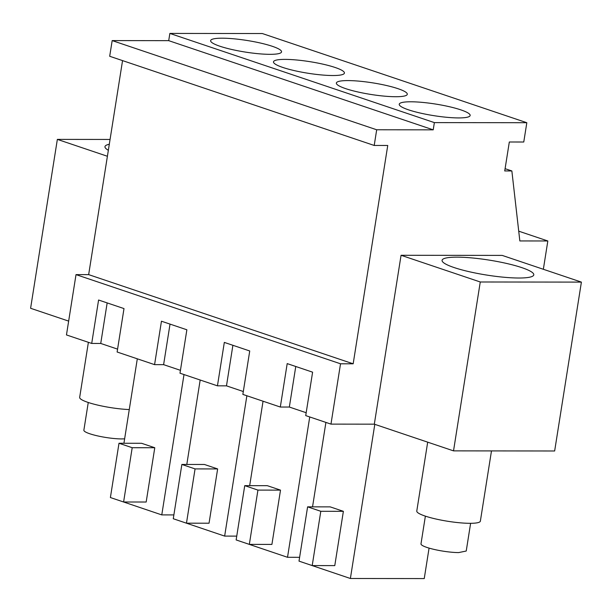 <?xml version="1.0" encoding="UTF-8"?>
<svg xmlns="http://www.w3.org/2000/svg" width="612" height="612" viewBox="0 0 612 612"><rect width="100%" height="100%" fill="white"/><g stroke="black" fill="none" stroke-linecap="round" stroke-linejoin="round"><path stroke-width="0.92" d="M518.724 231.168L547.832 240.975L519.84 240.944L511.862 170.955L504.732 170.947L509.322 141.999L523.765 142.015L526.825 122.714L434.367 122.607L433.219 129.843L376.686 129.775L374.207 145.457L387.748 145.472L353.17 363.811L340.524 363.796L330.97 424.116L374.315 424.17L453.523 450.868L554.648 450.99L581.4 282.109L480.267 281.987L453.523 450.868M547.832 240.975L543.349 269.28M581.4 282.109L502.192 255.403L401.067 255.28L374.315 424.17M505.091 168.675L511.862 170.955M117.573 349.131L100.735 343.454L91.708 343.439L66.463 334.932L76.018 274.612L88.656 274.627L353.17 363.811M122.553 60.611L88.656 274.627M526.825 122.714L262.311 33.53L169.861 33.423L168.713 40.66L112.18 40.591L109.693 56.273L374.207 145.457M91.708 343.439L98.586 300.018L123.999 308.586L117.121 352.007L135.849 358.326L154.576 364.637L161.453 321.216L186.867 329.784L179.989 373.205L198.716 379.524L217.444 385.835L224.321 342.406L249.734 350.974L242.857 394.403L280.311 407.034L287.196 363.605L312.602 372.173L305.725 415.602L330.97 424.116M306.184 412.725L289.346 407.041L295.764 366.496M280.311 407.034L289.346 407.041M243.316 391.527L226.478 385.851L232.897 345.298M217.444 385.835L226.478 385.851M180.448 370.329L163.611 364.653L170.029 324.1M154.576 364.637L163.611 364.653M110.068 139.452L57.352 139.391L30.6 308.28L68.651 321.109M169.861 33.423L434.367 122.607M400.24 105.96A35.901 5.86 9 0 0 438.49 116.341A35.901 5.86 9 0 0 470.154 115.469A35.901 5.86 9 0 0 469.144 113.748A35.901 5.86 9 0 0 430.894 103.367A35.901 5.86 9 0 0 399.238 104.239A35.901 5.86 9 0 0 400.24 105.96M274.505 63.564A35.901 5.86 9 0 0 312.755 73.945A35.901 5.86 9 0 0 344.418 73.073A35.901 5.86 9 0 0 343.409 71.352A35.901 5.86 9 0 0 305.159 60.971A35.901 5.86 9 0 0 273.495 61.843A35.901 5.86 9 0 0 274.505 63.564M337.373 84.762A35.901 5.86 9 0 0 375.623 95.143A35.901 5.86 9 0 0 407.286 94.271A35.901 5.86 9 0 0 406.276 92.55A35.901 5.86 9 0 0 368.026 82.169A35.901 5.86 9 0 0 336.363 83.041A35.901 5.86 9 0 0 337.373 84.762M280.541 50.153A35.901 5.86 9 0 0 242.291 39.772A35.901 5.86 9 0 0 210.627 40.644A35.901 5.86 9 0 0 211.637 42.366A35.901 5.86 9 0 0 249.887 52.747A35.901 5.86 9 0 0 281.551 51.875A35.901 5.86 9 0 0 280.541 50.153M168.713 40.66L433.219 129.843M112.18 40.591L376.686 129.775M76.018 274.612L340.524 363.796M401.067 255.28L480.267 281.987M456.996 257.155A46.42 7.581 -171 0 1 506.973 263.535A46.42 7.581 -171 0 1 533.786 274.842A46.42 7.581 -171 0 1 518.869 278.016A46.42 7.581 -171 0 1 468.884 271.629A46.42 7.581 -171 0 1 442.078 260.322A46.42 7.581 -171 0 1 456.996 257.155M57.352 139.391L107.406 156.267M108.355 150.277A46.42 7.581 -171 0 1 104.966 146.658A46.42 7.581 -171 0 1 109.303 144.256M100.735 343.454L107.161 302.909M325.913 422.41L312.541 506.851M303.69 562.711L350.385 578.493L374.804 424.33M307.607 506.843L299.008 561.128L312.204 565.58L334.779 565.61L343.378 511.326L330.182 506.874L307.607 506.843L320.803 511.295L343.378 511.326M429.073 548.107L424.246 578.577L350.385 578.493M246.873 395.757L224.65 536.097L177.954 520.315M236.745 536.112L224.65 536.097M200.178 380.014L186.805 464.454M181.863 464.454L173.273 518.739L186.469 523.183L209.044 523.214L217.643 468.93L204.439 464.477L181.863 464.454L195.067 468.907L217.643 468.93M309.741 416.956L287.518 557.295L240.822 541.513M299.612 557.31L287.518 557.295M263.045 401.212L249.673 485.653M244.739 485.653L236.14 539.937L249.336 544.382L271.912 544.412L280.51 490.128L267.306 485.676L244.739 485.653L257.935 490.097L280.51 490.128M137.31 358.816L123.93 443.264M115.087 499.117L161.775 514.899L184.005 374.559M118.996 443.256L110.397 497.541L123.601 501.993L146.176 502.016L154.775 447.732L141.571 443.279L118.996 443.256L132.2 447.709L154.775 447.732M173.877 514.914L161.775 514.899M312.204 565.58L320.803 511.295M186.469 523.183L195.067 468.907M249.336 544.382L257.935 490.097M123.601 501.993L132.2 447.709M491.482 450.914L480.366 521.118A32.184 5.256 -171 0 1 470.024 523.314A32.184 5.256 -171 0 1 435.369 518.884A32.184 5.256 -171 0 1 416.78 511.043L427.689 442.162M470.613 523.314L466.229 551.029L458.633 552.59A22.904 3.741 -171 0 1 434.069 549.408A22.904 3.741 -171 0 1 420.987 543.861L425.378 516.146M129.27 409.566A32.184 5.256 -171 0 1 96.183 404.731A32.184 5.256 -171 0 1 79.667 397.379L88.388 342.322M124.634 438.842L121.52 438.926A22.904 3.741 -171 0 1 96.948 435.744A22.904 3.741 -171 0 1 83.867 430.198L88.258 402.482"/></g></svg>

